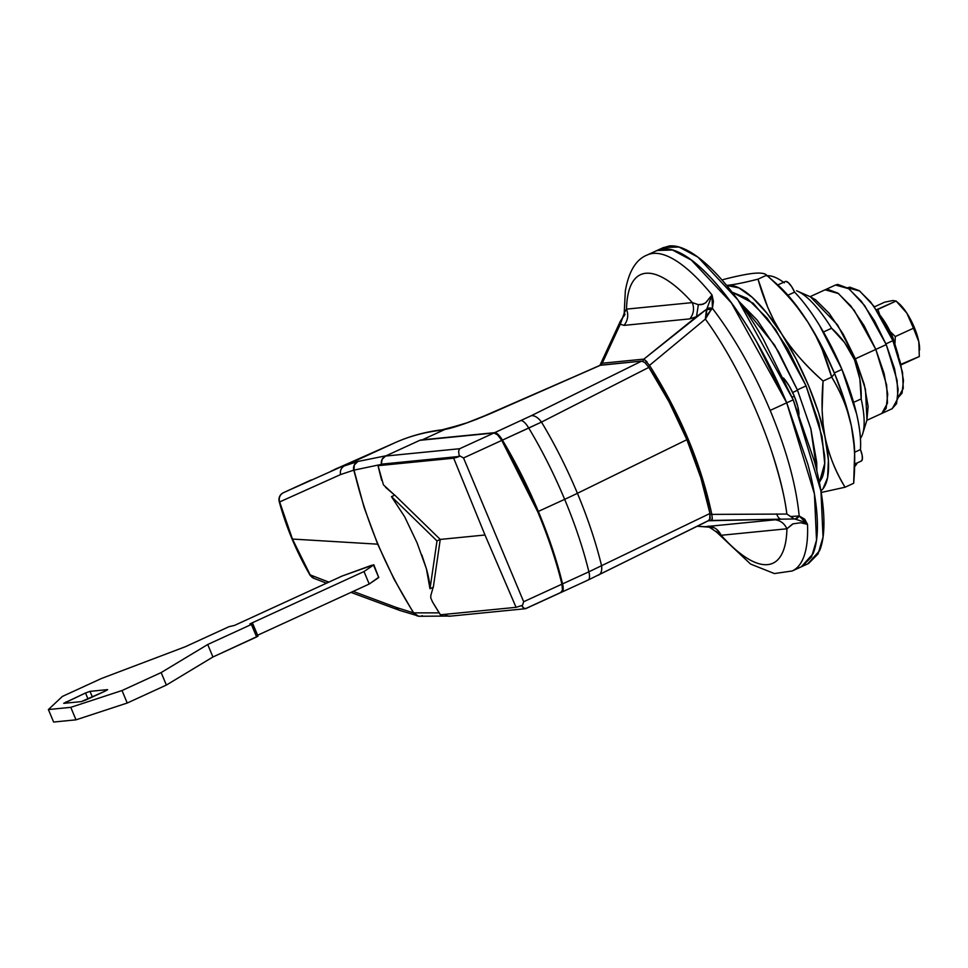 <?xml version="1.0" encoding="UTF-8"?>
<svg xmlns="http://www.w3.org/2000/svg" width="968" height="968" viewBox="0 0 968 968"><rect width="100%" height="100%" fill="white"/><g stroke="black" fill="none" stroke-linecap="round" stroke-linejoin="round"><path stroke-width="1.45" d="M798.975 414.098A26.451 8.313 -114.6 0 0 794.317 396.202L792.126 397.207L794.317 396.202A26.451 8.313 -114.6 0 0 783.596 378.113M646.854 255.165A173.829 54.644 65.4 0 1 712.012 294.938L713.416 301.532L712.412 308.368C734.494 337.396 753.745 371.409 770.177 410.408L786.718 402.821A173.829 54.644 -114.6 0 0 656.546 250.724M796.543 290.775A83.139 26.136 65.4 0 1 831.597 328.261L844.701 342.757L854.526 359.854L855.53 359.164L837.526 324.885L810.458 296.813L797.281 291.078M862.718 433.676L866.965 419.967L865.465 389.293L855.53 359.164L854.526 359.854C849.009 347.572 841.374 337.046 831.597 328.261L823.453 332L831.597 328.261A83.139 26.136 -114.6 0 0 798.007 291.404M860.431 438.48A83.139 26.136 -114.6 0 0 861.157 398.913L853.607 402.373L861.157 398.913A83.139 26.136 65.4 0 1 862.27 434.983M854.526 359.854L859.874 379.081L861.157 398.913C861.617 385.506 859.415 372.486 854.526 359.854M625.05 314.164L624.07 315.979L625.316 291.078C628.74 271.367 636.061 259.339 647.265 254.971L657.042 250.482L672.457 249.998L691.37 260.102L731.409 302.911L786.718 402.821L814.427 493.995L816.52 540.156L811.547 556.927L802.036 566.474L811.547 556.927L816.52 540.156L814.427 493.995L786.718 402.821L756.819 342.2C745.747 322.949 734.397 306.106 722.781 291.671C711.165 277.247 700.154 266.333 689.773 258.928C679.379 251.523 670.388 248.195 662.802 248.945L656.207 250.869L662.802 248.945C670.388 248.195 679.379 251.523 689.773 258.928C700.154 266.333 711.165 277.247 722.781 291.671C734.397 306.106 745.747 322.949 756.819 342.2L786.718 402.821L807.893 464.301C813.168 484.133 816.254 501.787 817.149 517.287C818.045 532.775 816.69 544.911 813.072 553.696L801.335 566.788L813.072 553.696C816.69 544.911 818.045 532.775 817.149 517.287C816.254 501.787 813.168 484.133 807.893 464.301L786.718 402.821L770.177 410.408C786.452 449.66 796.132 484.847 799.193 515.992L804.698 519.175L807.506 524.341A173.829 54.644 65.4 0 1 791.993 571.072A173.829 54.644 -114.6 0 0 807.506 524.341L800.621 522.768L793.107 523.821L786.923 528.782L721.124 535.292C730.175 545.371 738.705 552.922 746.679 557.955C754.665 562.977 761.659 565.203 767.648 564.61C773.638 564.017 778.284 560.641 781.587 554.495C784.903 548.348 786.681 539.781 786.923 528.782A158.716 49.888 65.4 0 1 721.124 535.292L716.344 531.408M809.889 296.559L815.492 299.729L829.128 313.257L843.188 334.129L855.53 359.164L864.291 384.562L868.115 406.439L866.892 420.197M624.638 312.24L626.514 309.119A158.716 49.888 65.4 0 1 692.314 302.609C683.251 292.53 674.732 284.979 666.746 279.946C658.76 274.924 651.779 272.698 645.789 273.291C639.8 273.883 635.141 277.259 631.838 283.406C628.534 289.553 626.756 298.12 626.514 309.119L692.314 302.609L698.364 304.666L701.679 304.618L705.611 302.839L712.012 294.938A173.829 54.644 -114.6 0 0 647.531 254.85M707.269 308.042L705.37 319.089L706.531 309.288L643.901 359.104L696.488 316.681L689.833 318.871L624.033 325.381L620.294 324.219L602.241 363.23L643.901 359.104L649.504 365.384L705.37 319.089C744.465 372.813 779.809 457.537 786.851 514.056L711.831 514.395L786.851 514.056L790.687 516.501L799.193 515.992C796.132 484.847 786.452 449.66 770.177 410.408C753.745 371.409 734.494 337.396 712.412 308.368L707.838 314.019L705.37 319.089L649.504 365.384C680.25 413.965 701.038 463.636 711.831 514.395L712.315 518.896L711.395 520.457L708.37 520.76L781.188 519.163L704.994 526.701L697.311 526.241L704.994 526.701L781.575 519.15M712.339 517.856L711.395 520.457A3.775 3.57 -95.7 0 1 709.605 519.937A3.775 3.57 84.3 0 0 711.395 520.457L781.188 519.163A15.113 6.159 -91.1 0 1 776.614 513.911A15.113 6.159 88.9 0 0 781.188 519.163L794.28 518.969L786.851 514.056C785.036 498.169 779.845 476.921 771.29 450.289M792.502 524.063L786.923 528.782L721.124 535.292L716.61 532.097M801.891 521.22L807.457 524.317M786.923 528.782C784.213 523.047 779.845 520.01 773.819 519.659C779.845 520.01 784.213 523.047 786.923 528.782M782.725 519.126L793.022 519.005M721.124 535.292C718.413 529.556 714.045 526.519 708.019 526.168C714.045 526.519 718.413 529.556 721.124 535.292M714.481 527.85L711.468 527.354M708.77 527.161L705.019 526.701A15.113 13.395 93.4 0 1 704.026 526.689A15.113 13.395 -86.6 0 0 704.994 526.701M599.882 365.468L602.241 363.23L621.795 319.537M623.84 316.028L623.259 316.826A7.562 1.621 -142 0 1 623.344 316.621A7.562 1.621 -142 0 1 623.501 316.512L620.367 321.207L599.942 365.323M624.554 312.228L620.294 324.219L622.702 317.577L620.294 321.376L624.251 315.399M624.663 311.962L626.514 309.119C628.704 315.096 627.869 320.517 624.033 325.381L620.294 324.219L624.663 311.962M626.514 309.119L692.314 302.609C694.504 308.574 693.669 314.007 689.833 318.871L624.033 325.381C627.869 320.517 628.704 315.096 626.514 309.119M692.314 302.609L698.364 304.666L696.488 316.681L689.833 318.871C693.669 314.007 694.504 308.574 692.314 302.609M705.37 319.089L711.153 309.712L706.531 309.288L696.488 316.681L698.364 304.666L703.579 304.085M705.878 302.621L710.318 297.055M712.012 294.938L706.991 308.55L712.412 308.368L712.012 294.938L709.677 301.568M807.506 524.341L799.193 515.992L795.127 519.078L802.375 521.449M794.28 518.969L795.127 519.078A7.562 5.191 -77.3 0 0 799.193 515.992L790.687 516.501L794.28 518.969M712.412 308.368A7.562 4.441 -156.5 0 0 706.991 308.55L706.531 309.288A7.562 3.509 30.5 0 1 711.153 309.712L712.412 308.368M711.831 514.395A3.775 2.239 169.4 0 1 710.028 513.814A3.775 2.239 -10.6 0 0 711.831 514.395C701.038 463.636 680.25 413.965 649.504 365.384A3.775 1.585 146.6 0 0 648.524 366.884A3.775 1.585 -33.4 0 1 649.504 365.384M647.035 361.851L643.901 359.104A3.775 3.57 84.3 0 0 642.982 361.342A3.775 3.57 -95.7 0 1 643.901 359.104L602.241 363.23A3.775 3.57 84.3 0 0 601.37 365.081A3.775 3.57 -95.7 0 1 602.241 363.23L599.966 365.311M783.475 377.968L789.235 386.063L794.317 396.202L797.777 406.499L798.987 415.042M879.755 314.951L877.94 309.385L896.114 301.048L906.859 313.16L913.453 328.225L895.291 336.549L895.025 343.071L895.291 336.549L913.453 328.225L918.632 340.893A30.238 9.498 -114.6 0 0 914.252 327.305L913.453 328.225L918.801 341.728L919.322 356.526L900.845 364.343M892.92 337.626A34.763 10.926 -114.6 0 0 879.597 314.745L886.942 325.502L892.92 337.626L898.461 355.861M895.291 336.549L890.149 331.54L895.291 336.549M898.836 303.42L906.859 313.16L896.114 301.048L892.859 300.528L884.631 302.173L874.358 306.892L884.631 302.173L892.859 300.528L896.114 301.048L876.367 309.772L877.94 309.385L879.767 314.951M900.978 364.912L919.322 356.526L918.801 341.728L919.588 349.073M896.041 300.975L898.933 303.504A30.238 9.498 -114.6 0 1 906.859 313.16L907.367 313.959A30.238 9.498 65.4 0 1 914.252 327.305A30.238 9.498 65.4 0 1 918.632 340.893L918.801 341.728A30.238 9.498 -114.6 0 1 919.588 348.589M913.453 328.225L914.252 327.305A30.238 9.498 -114.6 0 0 907.367 313.959L913.453 328.225M430.82 595.526L433.216 587.056L430.82 595.526L430.76 597.97L432.587 602.072A457.259 431.559 84.3 0 0 440.428 614.801L516.065 607.323L484.992 535.001L440.246 539.43L433.313 587.225L440.246 539.43L436.991 540.931L430.022 588.726L433.313 587.225L430.022 588.726A461.034 435.128 -95.7 0 1 429.937 588.556A461.034 435.128 84.3 0 0 430.022 588.726L436.991 540.931L440.246 539.43L394.775 495.12L391.495 496.62L436.991 540.931L391.495 496.62L394.775 495.12L440.246 539.43L484.992 535.001L453.689 458.191L378.052 465.681L383.449 484.871L394.835 495.301L385.554 487.315M391.556 496.802A461.034 435.128 -95.7 0 1 391.495 496.62A461.034 435.128 84.3 0 0 391.556 496.802L404.697 516.839L417.099 542.891L426.404 568.773C428.8 577.448 429.974 584.043 429.937 588.556L426.404 568.773L421.83 554.918M561.246 592.368A15.113 4.755 -114.6 0 0 561.912 584.176A181.391 57.015 -114.6 0 0 501.775 440.416A15.113 4.755 -114.6 0 0 493.995 432.974L419.809 440.319L493.995 432.974L459.691 448.716L385.506 456.061L419.809 440.319L385.506 456.061L382.118 459.34L381.368 464.156L378.052 465.681L381.368 464.156L459.292 456.448L455.843 457.683L378.052 465.681A457.259 431.559 84.3 0 0 381.67 480.346M522.841 607.347L521.667 605.569L516.065 607.323L521.667 605.569L522.163 606.319L523.664 601.733L463.527 457.961L459.074 455.48L463.527 457.961L523.664 601.733L522.163 606.319L524.438 608.594L526.423 608.243L560.726 592.501L562.481 590.105L561.912 584.176L523.664 601.733L561.912 584.176C556.31 561.065 548.227 536.913 537.688 511.721L501.775 440.416L463.527 457.961L501.775 440.416L497.54 434.85L493.995 432.974L459.691 448.716L458.578 451.149L459.292 456.448L453.689 458.191L484.992 535.001L516.065 607.323L440.428 614.801L432.587 602.06M450.011 616.18A7.562 7.139 84.3 0 1 444.736 614.377L447.627 615.963L450.447 616.132M404.697 516.839L417.099 542.891M459.292 456.448L458.578 451.149L459.691 448.716L385.506 456.061A7.562 7.139 84.3 0 0 381.368 464.156L459.292 456.448M598.769 574.968A15.113 7.841 -116.3 0 0 601.551 565.687A15.113 7.841 63.7 0 1 598.769 574.968A15.113 7.841 63.7 0 1 597.849 575.307L708.394 520.627L710.161 518.606L709.967 513.476L700.844 477.853L686.869 439.69L669.082 401.914L648.862 367.38L541.487 422.084A179.806 56.519 65.4 0 1 577.412 493.305L686.869 439.69L577.412 493.305A179.806 56.519 65.4 0 1 601.551 565.687A179.806 56.519 -114.6 0 0 577.412 493.305A75.577 7.72 157.3 0 1 564.659 499.343A181.391 57.015 65.4 0 1 588.883 571.81L709.967 513.476A151.153 47.517 -114.6 0 0 686.869 439.69A151.153 47.517 -114.6 0 0 648.862 367.38L644.906 362.625L641.663 361.1L531.117 415.78L494.648 432.672L420.463 440.029A1511.58 475.143 65.4 0 1 422.278 439.835L444.905 429.453L422.278 439.835L494.648 432.672L531.117 415.78L641.663 361.1L600.62 365.166L476.667 419.289L463.503 424.105L439.944 430.385A1511.58 475.143 -114.6 0 0 395.21 442.618L344.62 465.826L357.87 461.47A7.562 7.139 73.4 0 0 353.998 470.133L380.436 464.579L353.998 470.133C366.049 521.256 385.942 568.833 413.699 612.853A7.562 1.101 147.7 0 1 413.457 612.865L418.612 616.205A7.562 7.284 -75.7 0 1 413.457 612.865L396.214 607.432A7.562 7.212 110 0 0 399.844 610.469A7.562 7.212 -70 0 1 396.214 607.432L413.457 612.865L394.145 579.324L377.689 544.173L292.445 539.055L310.208 574.919A7.562 7.224 111 0 0 313.995 578.38A7.562 7.224 -69 0 1 310.208 574.919L309.869 574.895A7.562 7.393 144.6 0 0 310.292 575.549M709.629 519.901L709.967 513.476L588.883 571.81A15.113 4.755 65.4 0 1 588.205 579.989A15.113 4.755 -114.6 0 0 588.883 571.81A181.391 57.015 -114.6 0 0 564.659 499.343L538.341 511.419A181.391 57.015 65.4 0 1 562.565 583.885L588.883 571.81L562.565 583.885L563.134 589.802L561.38 592.21M422.375 615.66A7.562 7.042 -86.8 0 1 413.699 612.853L439.194 612.853L413.699 612.853A7.562 7.042 93.2 0 0 419.144 616.253M648.415 366.739L648.862 367.38L541.487 422.084A15.113 7.841 -116.3 0 0 531.117 415.78A15.113 7.841 63.7 0 1 541.487 422.084L528.746 428.037A15.113 4.755 -114.6 0 0 520.953 420.608A15.113 4.755 65.4 0 1 528.746 428.037A181.391 57.015 65.4 0 1 564.659 499.343A75.577 7.72 -22.7 0 0 577.412 493.305A179.806 56.519 -114.6 0 0 541.487 422.084L502.428 440.113A15.113 4.755 65.4 0 0 494.648 432.672L498.193 434.547L502.428 440.113L538.341 511.419L564.659 499.343A181.391 57.015 -114.6 0 0 528.746 428.037L502.428 440.113A181.391 57.015 65.4 0 1 538.341 511.419C548.88 536.611 556.963 560.762 562.565 583.885A15.113 4.755 65.4 0 1 561.9 592.065A15.113 4.755 65.4 0 1 561.549 592.174M357.87 461.47L386.232 455.734L357.87 461.47L344.62 465.826L395.21 442.618L283.527 492.664A7.562 7.381 66.3 0 0 279.667 501.92L292.445 539.055L377.689 544.173L364.186 507.692L353.768 470.146L340.627 474.55L279.667 501.92L340.627 474.55A7.562 7.369 -113.7 0 1 344.62 465.826A7.562 7.369 66.3 0 0 340.627 474.55L353.768 470.146A7.562 7.381 -102.6 0 1 357.87 461.47L354.276 465.027L353.998 470.133A7.562 7.139 -106.6 0 1 357.87 461.47M644.906 362.625L641.663 361.1L600.027 365.335M396.214 607.432L353.187 591.387M328.854 582.119L310.208 574.919L292.445 539.055L279.195 501.521M413.457 612.865A7.562 1.101 -32.3 0 0 413.699 612.853C385.942 568.833 366.049 521.256 353.998 470.133L364.186 507.692L377.689 544.173L394.145 579.324L413.457 612.865M311.248 479.934L283.346 492.736L311.26 479.922M279.244 501.678L279.667 501.92A7.562 7.381 -113.7 0 1 283.527 492.664L283.358 492.736A7.562 7.55 69.7 0 0 279.244 501.678C278.445 497.697 279.812 494.709 283.358 492.736L283.346 492.736C279.812 494.709 278.433 497.661 279.207 501.593C286.092 526.907 296.317 551.337 309.857 574.871M561.876 592.077L588.193 580.001A15.113 4.755 65.4 0 1 587.697 580.135M336.924 468.379A7.562 6.764 65 0 1 338.352 467.931A7.562 6.764 -115 0 0 336.924 468.379L334.057 469.722A7.562 6.764 65 0 1 335.231 469.323A7.562 6.764 -115 0 0 334.057 469.722L395.21 442.618A1511.58 475.143 65.4 0 1 439.944 430.385A7.562 7.139 -96.9 0 1 442.061 429.804A7.562 7.139 83.1 0 0 439.944 430.385L444.905 429.453C454.464 427.638 469.928 422.229 491.26 413.251L600.62 365.166M491.26 413.251L600.136 365.287M444.905 429.453L441.952 429.816C425.46 431.825 409.9 436.084 395.283 442.582L330.947 471.222M861.012 461.131L862.343 459.364L862.149 455.166L860.443 449.575L854.647 452.225L860.443 449.575A105.814 33.263 -114.6 0 0 841.942 369.425L834.331 372.922L841.942 369.425L819.63 325.599C811.281 311.974 802.932 300.818 794.595 292.142L791.655 286.661L788.472 282.765L785.81 281.385M806.078 385.881L775.586 329.507L753.201 303.25L732.062 292.167L747.066 298.301L767.164 318.23L787.879 348.988L806.078 385.881L797.378 389.874L806.078 385.881L822.062 436.592L824.712 463.503L819.376 482.415L822.122 477.72C824.325 472.372 825.147 464.979 824.603 455.553L818.976 423.306L806.078 385.881M854.671 453.52A113.365 35.634 -114.6 0 0 851.416 426.186A113.365 35.634 -114.6 0 0 834.646 373.672L831.681 377.109C840.853 391.883 847.423 408.242 851.416 426.186L853.607 439.968L854.611 454.113L853.667 483.274L845.064 487.231C835.892 472.457 829.31 456.097 825.329 438.153A113.365 35.634 65.4 0 1 820.937 490.885L822.957 488.864L827.604 477.587L828.414 460.284L823.139 424.371L822.122 410.226L823.066 381.053C806.864 366.981 793.119 351.336 781.805 334.117A113.365 35.634 65.4 0 1 808.558 385.639A113.365 35.634 65.4 0 1 825.329 438.153C821.929 421.733 821.166 402.7 823.066 381.053L831.681 377.109L834.646 373.672A113.365 35.634 -114.6 0 0 807.893 322.15A113.365 35.634 -114.6 0 0 777.231 284.447M726.653 285.451L738.886 287.883L752.233 297.382L766.862 313.148L781.805 334.117C771.738 318.351 763.812 300.032 758.017 279.147C745.481 282.39 735.39 284.435 727.755 285.294A113.365 35.634 65.4 0 1 781.805 334.117L774.134 320.868L767.709 307.255L758.017 279.147L766.632 275.202C764.756 273.291 760.497 272.661 753.842 273.315L753.842 273.315C747.175 273.98 737.084 276.025 723.568 279.462L722.128 280.127L723.568 279.462C736.237 276.183 746.328 274.138 753.842 273.315C760.957 272.71 765.228 273.339 766.632 275.202C782.834 289.275 796.579 304.932 807.893 322.15L815.564 335.388L821.977 349L831.681 377.109C841.434 393.395 848.004 409.754 851.416 426.186L844.64 400.728L834.646 373.672L822.11 346.871L807.893 322.15L792.949 301.181L777.05 284.302M854.502 448.317L851.416 426.186C854.817 442.606 855.567 461.639 853.667 483.274L845.064 487.231L821.203 492.482L845.064 487.231C835.311 470.932 828.729 454.573 825.329 438.153L818.553 412.695L808.558 385.639L796.023 358.838L781.805 334.117C791.872 349.884 805.618 365.529 823.066 381.053L831.681 377.109C825.885 356.236 817.948 337.905 807.893 322.15C797.826 306.384 784.068 290.727 766.632 275.202L758.017 279.147C744.501 282.583 734.409 284.628 727.755 285.294L726.617 285.391M784.322 282.862C777.425 277.647 771.484 275.275 766.523 275.771M857.225 462.922A105.814 33.263 -114.6 0 1 854.647 466.612L857.237 462.91M861.423 460.986A12.85 4.041 -114.6 0 0 860.443 449.575C861.157 439.992 859.874 428.146 856.62 414.014L841.942 369.425A105.814 33.263 -114.6 0 0 794.595 292.142L787.916 295.204L794.595 292.142A12.85 4.041 -114.6 0 0 785.399 281.458M783.56 282.293A105.814 33.263 -114.6 0 0 767.249 275.723M707.826 527.076L707.85 527.076C706.967 525.648 709.931 527.366 716.707 532.206L750.587 564.066L774.4 573.564L792.247 570.963L808.558 563.485L818.069 553.938L823.042 537.155L820.949 491.006L793.24 399.832L786.718 402.821L793.24 399.832L737.931 299.923L697.892 257.101L678.967 246.997L663.564 247.493L657.042 250.482M807.856 563.799L819.593 550.707C823.211 541.923 824.567 529.774 823.671 514.286C822.776 498.798 819.69 481.144 814.415 461.312L793.24 399.832L763.341 339.211C752.269 319.948 740.919 303.105 729.303 288.682C717.687 274.259 706.676 263.344 696.282 255.939C685.901 248.534 676.91 245.207 669.324 245.957L662.729 247.881M816.847 470.908L816.726 462.414L810.894 429.005L797.535 390.249L774.594 345.116L739.177 301.617L757.23 320.178L778.695 352.037L797.535 390.249L792.659 392.488L797.535 390.249L810.76 428.497L816.835 470.884M866.856 420.306L892.242 408.665L897.905 398.368L897.094 380.303L886.24 344.62L864.605 305.525L848.936 288.779L835.505 285.016L825.075 289.807L838.506 293.57L854.175 310.317L875.81 349.412L886.24 344.62L875.81 349.412L886.652 385.095L887.475 403.148L881.812 413.445L887.475 403.148L886.652 385.095L875.81 349.412L864.121 325.696L850.799 305.924L837.877 293.11L827.325 289.202L837.877 293.11L850.799 305.924L864.121 325.696L875.81 349.412L854.175 310.317L838.506 293.57L825.063 289.807M891.964 408.786L896.562 403.668L898.159 389.414L894.541 368.687L886.24 344.62L874.552 320.904L861.23 301.133L848.307 288.319L837.756 284.411L835.178 285.161M881.533 413.578L886.131 408.448L887.729 394.206L884.099 373.466L875.81 349.412L855.373 358.789L875.81 349.412L884.099 373.466L887.729 394.206L886.131 408.448L881.533 413.578M892.895 340.688L873.656 305.936L859.729 291.041L847.557 287.798L849.795 287.157L859.173 290.63L870.655 302.028L882.489 319.597L892.895 340.688L900.252 362.068L903.483 380.497L902.055 393.165L898.001 397.703L903.253 388.446L902.527 372.39L892.895 340.688L885.926 343.87L892.895 340.688M373.817 564.755L378.742 577.557L373.817 564.767L342.067 576.057L234.474 625.425L229.029 626.671L185.348 646.721L101.483 678.483L62.363 696.44L48.4 709.556L70.773 707.342L122.016 690.535L161.148 672.578L207.721 644.506L251.402 624.457L252.612 623.634L249.877 623.9L364.004 571.543L373.515 565.082L371.651 565.288L342.067 576.057L234.474 625.425L229.029 626.671L185.348 646.721L101.483 678.483L62.363 696.44L48.4 709.556L70.773 707.342L76 719.829L70.773 707.342L122.016 690.535L127.244 703.022L76 719.829L53.627 722.043L48.4 709.556L53.627 722.043L76 719.829L127.244 703.022L122.016 690.535L161.148 672.578L166.375 685.066L127.244 703.022L166.375 685.066L161.148 672.578L207.721 644.506L212.936 656.994L166.375 685.066L212.936 656.994L207.721 644.506L251.402 624.457L256.629 636.944L212.936 656.994L257.972 636.145L252.612 623.634L251.402 624.457L256.629 636.944L257.839 636.121M252.612 623.634L249.877 623.9L364.004 571.543L369.219 584.031L257.597 635.25L369.219 584.031L364.004 571.543L373.515 565.082L378.742 577.557L369.219 584.031L378.791 577.206M85.837 699.985L105.391 691.007L81.324 701.606L63.924 703.325L81.324 701.606L85.837 699.985M63.924 703.325L85.511 692.979L88.015 698.981L85.511 692.979L63.706 703.312M65.945 701.957L66.417 703.083L65.945 701.957M85.511 692.979L90.012 691.358L92.371 696.984L90.012 691.358L107.412 689.639L90.012 691.358L85.511 692.979M107.412 689.639L105.391 691.007L107.654 689.7M707.79 527.064L697.238 526.277M919.6 350.053L919.588 348.528M525.939 608.557L561.222 592.368M450.072 616.168L525.334 608.727M310.268 575.512L313.983 578.368L326.543 583.184M350.961 592.404L399.844 610.469L419.265 616.265M448.002 616.059L419.204 616.265M588.193 580.001L708.975 520.457M490.982 413.288L467.072 422.786L446.103 429.03M339.054 467.617L337.033 468.33M777.207 284.423L766.366 274.948M854.708 459.001L854.659 453.242M777.788 284.943L785.278 281.507M854.696 464.083L861.326 461.034M810.131 296.656L825.075 289.807M257.972 636.145L252.757 623.658"/></g></svg>
